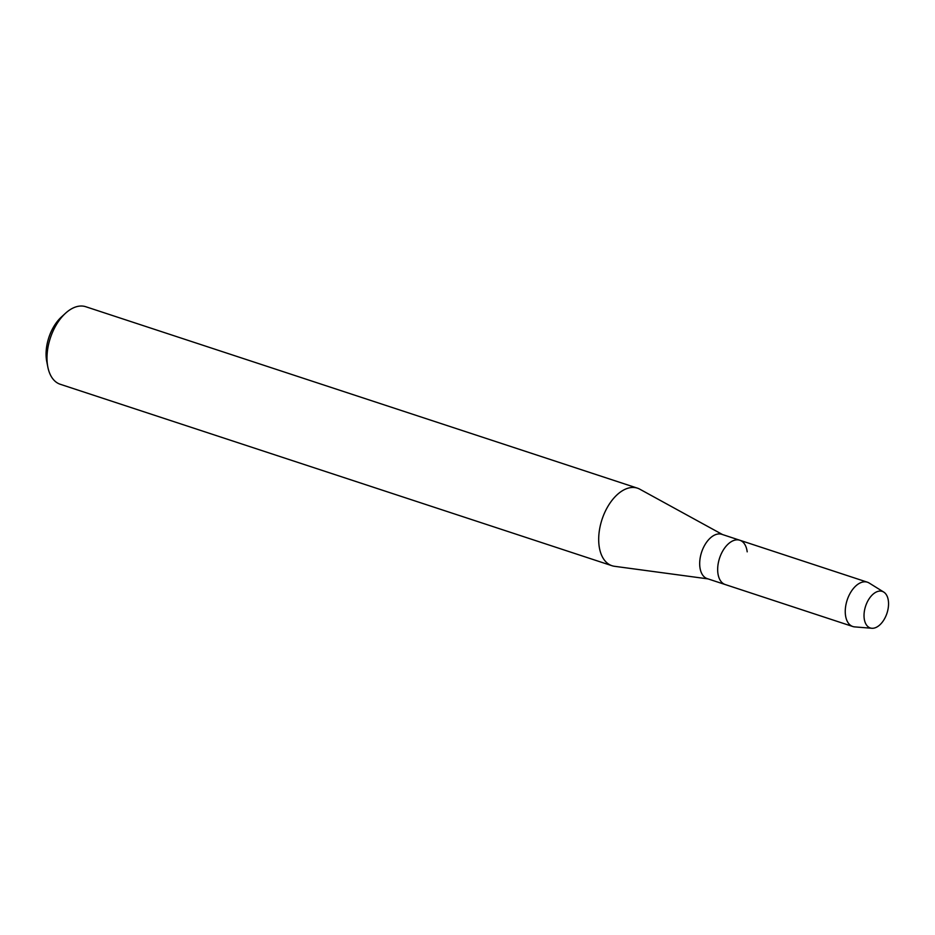 <?xml version="1.0" encoding="UTF-8"?>
<svg xmlns="http://www.w3.org/2000/svg" width="935" height="935" viewBox="0 0 935 935"><rect width="100%" height="100%" fill="white"/><g stroke="black" fill="none" stroke-linecap="round" stroke-linejoin="round"><path stroke-width="1.4" d="M887.221 612.425A19.238 11.255 108.2 0 0 881.845 591.271A19.238 11.255 108.2 0 0 865.354 606.932A19.238 11.255 108.2 0 0 870.73 628.086A19.238 11.255 108.2 0 0 887.221 612.425A19.238 11.255 108.2 0 0 883.739 592.077A19.238 11.255 108.2 0 0 865.354 606.932A19.238 11.255 108.2 0 0 871.841 628.273A19.238 11.255 108.2 0 0 887.221 612.425M747.194 551.837A23.328 13.639 108.2 0 0 739.819 540.243L721.843 534.329A23.328 13.639 108.2 0 0 701.297 553.158A23.328 13.639 108.2 0 0 707.269 578.648L725.244 584.55A23.328 13.639 108.2 0 1 719.272 559.072A23.328 13.639 108.2 0 0 725.244 584.55L852.825 626.52A23.328 13.639 108.2 0 0 854.719 626.894L871.841 628.273M739.819 540.243A23.328 13.639 108.2 0 0 719.272 559.072A23.328 13.639 108.2 0 1 739.819 540.243L867.399 582.201A23.328 13.639 108.2 0 0 846.865 601.03A23.328 13.639 108.2 0 0 852.825 626.52M722.545 534.563L639.832 489.204A40.813 23.878 108.2 0 0 637.46 488.163A40.813 23.878 108.2 0 0 601.509 521.111A40.813 23.878 108.2 0 0 611.957 565.71A40.813 23.878 108.2 0 0 614.482 566.294L707.97 578.882M637.46 488.163L85.763 306.727A40.813 23.878 108.2 0 0 65.485 313.272A40.813 23.878 108.2 0 0 49.824 339.674A40.813 23.878 108.2 0 0 47.825 366.988A40.813 23.878 108.2 0 0 60.261 384.273L611.957 565.71M65.485 313.272L61.383 317.023A33.824 19.787 108.2 0 0 48.41 338.902A33.824 19.787 108.2 0 0 46.75 361.529L47.825 366.988M883.739 592.077L869.153 583.019A23.328 13.639 108.2 0 0 867.399 582.201"/></g></svg>
